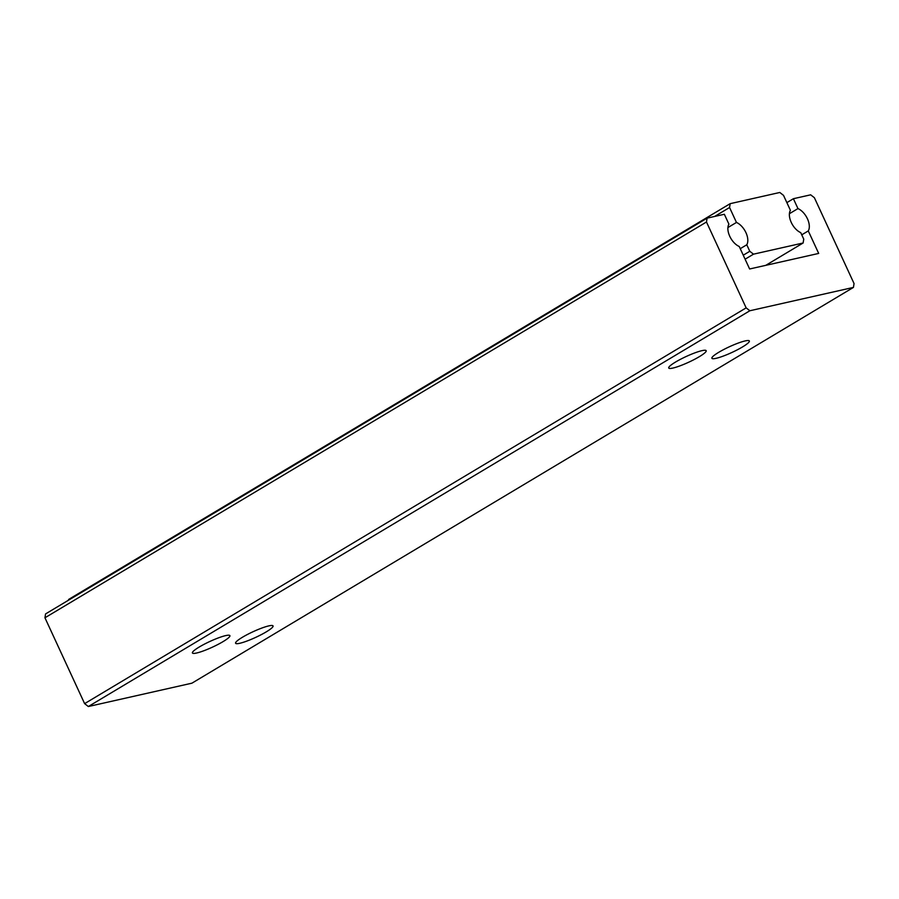 <?xml version="1.0" encoding="UTF-8"?>
<svg xmlns="http://www.w3.org/2000/svg" width="899" height="899" viewBox="0 0 899 899"><rect width="100%" height="100%" fill="white"/><g stroke="black" fill="none" stroke-linecap="round" stroke-linejoin="round"><path stroke-width="1.35" d="M714.615 216.457L729.561 207.512L730.168 203.668L68.639 599.431L68.515 600.184M727.909 227.559L736.461 222.446A14.069 8.012 -120.9 0 1 745.934 232.639A14.069 8.012 -120.9 0 1 746.777 244.775L749.788 251.282L743.259 255.192M729.561 207.512L736.461 222.446M745.102 259.193L753.508 254.17L749.788 251.282M753.508 254.17L803.133 242.988L765.757 265.351M730.168 203.668L779.804 192.476L783.512 195.364L790.412 210.287A14.069 8.012 -120.9 0 0 791.255 222.424A14.069 8.012 -120.9 0 0 800.728 232.627L803.74 239.134L803.133 242.988M746.777 244.775L740.248 248.686M45.557 613.927L44.95 617.782L706.479 222.008L707.086 218.154L45.557 613.927M706.479 222.008L746.148 307.874L84.618 703.636L44.95 617.782M191.914 683.184L88.338 706.524L749.867 310.751L853.443 287.41L191.914 683.184M84.618 703.636L88.338 706.524M786.872 202.623L793.401 198.713L810.662 194.825L814.382 197.701L854.05 283.556L853.443 287.41M745.181 340.923A20.632 3.124 -24.8 0 1 748.934 340.642A20.632 3.124 -24.8 0 1 738.854 349.014A20.632 3.124 -24.8 0 1 716.065 358.33A20.632 3.124 -24.8 0 1 711.907 357.746A20.632 3.124 -24.8 0 1 725.066 348.846A20.632 3.124 -24.8 0 1 745.181 340.923M268.88 625.873A20.632 3.124 -24.8 0 1 272.633 625.592A20.632 3.124 -24.8 0 1 262.553 633.964A20.632 3.124 -24.8 0 1 239.763 643.291A20.632 3.124 -24.8 0 1 235.605 642.706A20.632 3.124 -24.8 0 1 248.765 633.795A20.632 3.124 -24.8 0 1 268.88 625.873M702.018 350.644A20.632 3.124 -24.8 0 1 705.771 350.363A20.632 3.124 -24.8 0 1 695.691 358.735A20.632 3.124 -24.8 0 1 672.913 368.062A20.632 3.124 -24.8 0 1 668.744 367.477A20.632 3.124 -24.8 0 1 681.914 358.566A20.632 3.124 -24.8 0 1 702.018 350.644M225.716 635.593A20.632 3.124 -24.8 0 1 229.47 635.312A20.632 3.124 -24.8 0 1 219.39 643.695A20.632 3.124 -24.8 0 1 196.611 653.011A20.632 3.124 -24.8 0 1 192.442 652.427A20.632 3.124 -24.8 0 1 205.613 643.527A20.632 3.124 -24.8 0 1 225.716 635.593M749.867 310.751L746.148 307.874M801.751 234.83L808.28 230.919L818.686 253.428L749.631 268.981L739.225 246.483A14.069 8.012 -120.9 0 1 729.752 236.28A14.069 8.012 -120.9 0 1 728.909 224.143L724.347 214.265L707.086 218.154M789.412 213.704L797.964 208.59A14.069 8.012 -120.9 0 1 807.437 218.783A14.069 8.012 -120.9 0 1 808.28 230.919M793.401 198.713L797.964 208.59"/></g></svg>
